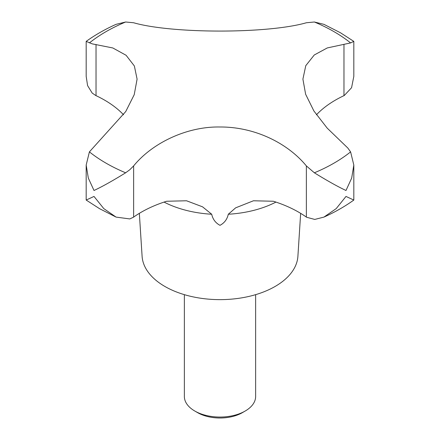 <?xml version="1.0" encoding="UTF-8"?>
<svg xmlns="http://www.w3.org/2000/svg" width="440" height="440" viewBox="0 0 440 440"><rect width="100%" height="100%" fill="white"/><g stroke="black" fill="none" stroke-linecap="round" stroke-linejoin="round"><path stroke-width="0.66" d="M245.201 411.026L242.407 412.643A31.686 18.293 0 0 1 197.593 412.643L194.799 411.032A35.635 20.575 0 0 0 245.201 411.026A35.635 20.575 0 0 0 255.635 396.479L255.635 294.663M123.552 114.791L123.459 114.692A111.364 64.295 0 0 0 96.03 95.651A26.73 15.433 180 0 1 95.75 95.519L92.175 93.043L87.588 85.602L86.18 76.389L86.18 41.388L92.175 43.857L112.805 47.96L126.093 55.275L134.365 65.978L137.093 79.129L134.222 94.677L125.741 111.546L89.403 151.882L86.18 165.049L88.319 178.085L94.006 190.487C102.157 186.681 112.701 180.785 125.637 172.799L129.778 169.746L133.633 165.907C152.603 142.61 187.314 126.407 219.758 126.995C253.99 126.715 287.221 142.632 306.367 165.907L314.364 172.799C327.3 180.785 337.843 186.681 345.994 190.487L351.681 178.085L353.82 165.049L350.598 151.882L347.826 148.032L327.195 128.123L313.913 111.007L305.635 94.264L302.907 79.129L305.778 65.67L314.259 54.989L327.283 47.933L350.598 42.917L353.82 41.388L353.82 76.389L351.566 87.725L344.25 95.519A26.73 15.433 180 0 1 343.97 95.651A111.364 64.295 0 0 0 316.541 114.692L316.448 114.791M139.343 213.345L142.098 256.3A77.957 45.007 0 0 0 164.879 286.457A77.957 45.007 0 0 0 248.49 296.522A77.957 45.007 0 0 0 297.902 256.3L300.658 213.345M323.928 217.102C334.851 212.207 344.817 206.525 353.82 200.052L345.994 196.438L336.215 208.604L323.928 217.102L314.754 219.428L306.603 217.256A26.73 15.433 180 0 1 306.367 217.091A111.364 64.295 0 0 0 273.394 201.256L253.462 200.772L235.637 207.845L228.299 214.242C227.189 219.291 224.422 222.981 220 225.324C215.578 222.981 212.812 219.291 211.701 214.242L202.549 206.828L186.538 200.772L166.606 201.256A111.364 64.295 0 0 0 133.633 217.091A26.73 15.433 180 0 1 133.397 217.256L129.778 218.928L116.072 217.102L103.785 208.604L94.006 196.438L86.18 200.052L86.18 165.049M353.82 41.388L340.461 32.769L323.928 24.338L314.364 22L306.367 22.759C267.603 33.907 171.903 33.776 133.633 22.759L125.637 22L116.072 24.338C105.149 29.233 95.183 34.914 86.18 41.388M184.365 294.663L184.365 396.479A35.635 20.575 0 0 0 194.799 411.026A35.635 20.575 0 0 0 194.799 411.032M89.403 151.882A161.123 93.022 0 0 0 106.068 163.174A161.123 93.022 0 0 0 125.637 172.799M314.364 172.799A161.123 93.022 0 0 0 350.598 151.882M350.598 42.917A161.123 93.022 0 0 0 333.933 31.62A161.123 93.022 0 0 0 314.364 22M228.299 214.242A83.633 48.285 0 0 0 275.946 202.087M164.054 202.087A83.633 48.285 0 0 0 211.701 214.242M343.97 95.651L343.97 44.468M306.367 217.091L306.367 165.907M133.633 217.091L133.633 165.907M96.03 95.651L96.03 44.468M125.637 22A161.123 93.022 0 0 0 89.403 42.917M116.072 217.102L99.539 208.67L86.18 200.052M353.82 200.052L353.82 165.049M197.593 412.643L194.799 411.026"/></g></svg>
